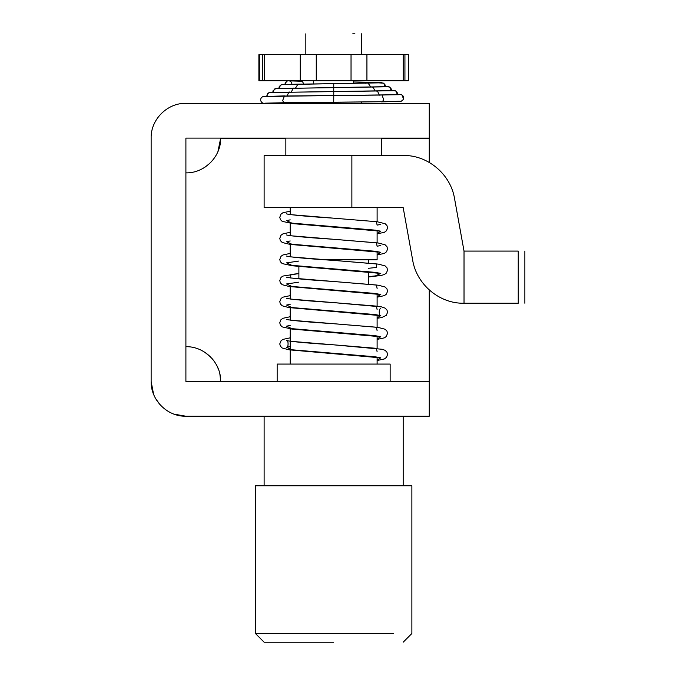 <?xml version="1.0" encoding="UTF-8"?>
<svg xmlns="http://www.w3.org/2000/svg" width="676" height="676" viewBox="0 0 676 676"><rect width="100%" height="100%" fill="white"/><g stroke="black" fill="none" stroke-linecap="round" stroke-linejoin="round"><path stroke-width="1.01" d="M284.985 84.213L285.297 82.759L286.7 81.213L284.985 84.213M288.365 80.731L286.7 81.213M285.754 102.701L265.127 103.183C263.04 103.597 261.604 102.82 260.792 100.851C260.387 98.772 261.164 97.327 263.125 96.524L285.086 95.891L284.419 96.026L282.72 100.344C283.261 102.313 284.275 103.098 285.754 102.701L380.588 101.738C382.067 102.101 383.072 101.29 383.63 99.313L381.94 95.037L401.045 94.539L401.882 94.885L403.504 98.797C402.752 100.783 401.333 101.603 399.246 101.256L381.94 101.721M291.939 84.272L291.939 84.213C291.728 82.1 290.57 80.943 288.458 80.731M264.595 96.406L263.158 96.516M259.339 54.663L262.373 54.663L262.373 80.731L258.891 80.731L259.339 80.731L259.339 54.663L258.891 54.663L259.339 54.663M404.932 54.663L404.932 80.731L408.397 80.731L408.397 54.663L262.373 54.663M262.373 80.731L403.192 80.731L403.192 54.663M404.932 80.731L403.192 80.731M351.038 80.731L351.038 54.663M316.267 80.731L316.267 54.663M300.245 80.731L300.245 54.663M368.42 263.032L368.42 259.778L377.115 259.778L324.1 259.778M377.115 357.139L377.115 364.077L390.145 364.077L277.16 364.077L290.198 364.077L290.198 328.84M403.183 416.222L403.183 485.757L411.878 485.757L255.435 485.757L255.435 633.505L275.985 633.505M393.381 633.505L255.435 633.505L264.122 642.2L282.391 642.2M333.657 642.2L264.122 642.2M354.892 33.8L352.796 33.8M174.045 414.143L185.9 416.222L429.26 416.222L429.26 381.458L185.9 381.458L185.9 346.695C204.414 346.222 221.044 362.767 220.663 381.281L219.894 374.174M218.601 369.662L216.962 365.834M213.76 360.663L211.901 358.381M210.118 356.514L204.575 352.128M205.081 167.099L209.805 163.339M217.925 151.627L220.663 138.267C221.044 156.79 204.414 173.335 185.9 172.862L185.9 138.098L429.26 138.098L429.26 103.335L185.9 103.335C167.327 102.853 150.655 119.517 151.137 138.098L151.137 381.458L153.596 394.302M155.733 398.73L159.933 404.569M165.248 409.428L168.349 411.464M220.663 381.281L277.16 381.281M390.145 381.281L429.26 381.281L429.26 289.953M220.663 138.267L285.855 138.267M381.458 138.267L429.26 138.267L429.26 162.443M151.137 381.458C150.655 400.031 167.327 416.703 185.9 416.222M185.9 381.458L185.9 138.098M185.9 346.695L185.9 172.862M351.875 207.625L403.183 207.625L412.588 259.668C416.298 284.275 439.366 303.811 464.023 303.237L518.238 303.237L518.238 251.083C527.069 251.083 527.069 251.083 518.238 251.083C527.069 251.083 527.069 251.083 518.238 251.083L464.023 251.083L454.627 199.04C450.917 174.442 427.849 154.905 403.183 155.48L264.122 155.48L264.122 207.625L351.875 207.625L351.875 155.48M285.855 138.098L285.855 155.48L264.122 155.48M464.023 303.237L464.023 251.083M518.238 303.237C527.069 303.237 527.069 303.237 518.238 303.237C527.069 303.237 527.069 303.237 518.238 303.237M303.566 84.661C303.397 82.548 302.569 81.407 301.074 81.221L289.446 80.875M282.078 84.661L280.625 85.117L278.909 88.379L279.188 86.722L280.625 85.117L282.078 84.661L382.041 82.692L353.641 81.99M380.875 82.844L383.647 83.165L385.312 86.807L385.168 84.982L383.647 83.165L367.245 82.202M368.166 83.19L370.794 87.119M298.133 84.162L333.75 83.663L333.741 87.576M282.593 84.584L297.972 84.154L295.547 88.041M275.732 88.598L274.549 89.021L272.825 92.299L273.062 90.728L275.732 88.598L388.404 86.629L389.722 87.069L391.396 90.702L391.286 88.995L389.722 87.069L385.371 86.435M386.849 86.781L388.404 86.629L385.371 86.418M372.29 87.128L373 87.119L375.095 91.032M333.758 87.61L333.733 91.547M294.026 88.1L293.333 88.108L291.255 92.071M269.42 92.561L268.473 92.933L266.741 96.212L267.459 93.812L269.42 92.561L394.733 90.576L395.798 90.973L397.48 94.606L397.378 92.942L395.798 90.981L391.446 90.381M392.807 90.745L394.733 90.576L391.455 90.339M376.431 91.091L377.478 91.074L379.363 95.181M333.767 91.564L333.733 95.705M289.903 92.046L288.863 92.063L286.987 96.22M398.747 94.716L401.045 94.539L397.53 94.26M399.837 94.437L397.522 94.353M285.086 102.845L380.588 101.738M263.15 96.516L333.767 95.536L333.707 102.355M333.767 95.536L398.806 94.708M265.144 103.174L284.41 102.718M365.42 83.233L367.195 82.202L353.641 81.982M270.299 92.468L269.538 92.528M380.588 95.054L285.762 96.009M377.115 360.088L380.749 357.841L375.231 356.793L291.812 349.762L286.556 347.287L290.198 346.501M377.115 338.98L380.749 336.733L375.231 335.685L291.812 328.654L286.556 326.178L290.198 325.393M377.115 317.872L380.749 315.624L375.231 314.577L291.812 307.546L286.556 305.07L290.198 304.285M377.115 296.764L380.749 294.516L375.231 293.469L291.812 286.438L286.556 283.962L298.885 282.162M368.42 276.678L375.493 275.884L380.749 273.408L375.231 272.369L291.812 265.33L286.556 262.854L298.885 261.054M377.115 254.548L380.749 252.3L375.231 251.261L291.812 244.222L286.556 241.746L290.198 240.96M377.115 233.44L380.749 231.192L375.231 230.153L291.812 223.114L286.556 220.638L290.198 219.852M377.115 351.79L376.422 348.326L290.621 341.295L290.198 337.865M377.115 330.682L376.422 327.218L290.621 320.187L290.198 316.757M377.115 309.574L376.422 306.11L290.621 299.079L290.198 295.649M377.115 288.466L376.422 285.002L290.621 277.971L290.883 274.448L298.885 273.594M368.42 268.304L376.693 267.417L376.422 263.902L290.621 256.863L290.198 253.432L282.957 254.953L281.039 256.28L279.771 259.491L280.329 261.671L282.196 263.581L292.277 265.769L380.808 273.425M377.115 246.258L376.422 242.794L290.621 235.755L290.198 232.324M377.115 225.15L376.422 221.686L290.621 214.647L290.198 211.216L282.974 212.729L281.047 214.055L279.771 217.266L280.371 219.531L282.188 221.365L293.139 223.655L380.808 231.209M366.924 80.731L366.924 54.663M264.367 80.731L264.367 54.663M275.85 88.573L278.901 88.074L275.85 88.573L386.951 86.781M269.462 92.544L392.874 90.745M381.264 101.865L399.964 101.442L401.282 101.206L403.133 99.693C403.893 97.488 403.479 95.891 401.882 94.885L401.012 94.53M301.133 81.221L289.142 80.841M333.75 83.663L381.019 82.827M290.198 337.831L282.982 339.377L281.131 340.611L279.771 343.915L280.371 346.171L282.213 348.022L289.142 349.822L380.808 357.858M290.198 346.585L286.489 347.303C288.584 348.377 288.61 339.42 286.489 340.484L288.145 340.881C296.46 342.132 311.628 343.442 333.657 344.828L382.413 349.298L385.126 350.345L386.959 352.213L387.542 354.469L386.545 357.317L384.407 358.939L377.115 360.511M290.198 316.723L282.889 318.311L280.743 319.951L279.771 322.782L280.363 325.046L282.162 326.888L291.787 329.043L380.808 336.749M286.489 319.376L288.145 319.773C296.46 321.024 311.628 322.334 333.657 323.719L378.036 327.404L385.126 329.237L386.934 331.071L387.542 333.336L386.258 336.538L384.34 337.865L377.115 339.403M290.198 295.623L282.982 297.161L281.123 298.412L279.771 301.682L280.371 303.955L282.179 305.789L288.72 307.546L380.816 315.65C378.729 316.714 378.695 307.757 380.816 308.822M286.489 298.277L288.145 298.665C296.46 299.916 311.628 301.226 333.657 302.611L381.653 306.904L385.151 308.146L386.976 310.022L387.542 312.287L386.334 315.354L381.61 317.576L377.115 318.295M298.885 273.586L282.982 276.053L281.064 277.363L279.771 280.591L280.371 282.847L282.213 284.697L289.151 286.497L380.808 294.533M286.489 277.168L288.145 277.566C296.46 278.808 311.628 280.118 333.657 281.503L378.442 285.238L385.134 287.021L386.959 288.897L387.542 291.153L386.478 294.077L384.399 295.623L377.115 297.186M286.489 256.06L288.145 256.457C296.46 257.7 311.628 259.009 333.657 260.395L378.425 264.13L385.126 265.913L386.959 267.78L387.542 270.045L386.478 272.969L384.399 274.507L381.332 275.419L368.42 277.008M290.198 232.29L282.931 233.862L280.962 235.265L279.771 238.408L280.337 240.58L282.222 242.49L290.021 244.399L380.808 252.317M380.816 245.506L377.115 246.225M286.489 234.952L288.145 235.349C296.46 236.592 311.628 237.901 333.657 239.287L378.273 243.005L385.109 244.796L386.951 246.655L387.542 248.92L386.613 251.692L384.424 253.39L377.115 254.97M380.816 224.398L377.115 225.116M286.489 213.844L288.145 214.241C296.46 215.483 311.628 216.793 333.657 218.179L377.081 221.736L385.143 223.714L386.951 225.547L387.542 227.82L386.562 230.651L384.416 232.29L377.115 233.862M258.891 54.663L258.891 80.731M408.397 54.663L408.397 80.731M305.839 102.617L305.839 103.335M361.466 102.093L361.466 103.335M290.198 207.625L290.198 214.596M290.198 223.308L290.198 235.67M290.198 244.416L290.198 256.779M377.115 207.625L377.115 221.745M377.115 230.491L377.115 242.878M377.115 251.514L377.115 259.778M298.885 266.454L298.885 278.85M368.42 271.744L368.42 284.14M290.198 286.632L290.198 298.995M290.198 307.741L290.198 320.103M377.115 293.815L377.115 306.177M377.115 314.923L377.115 327.285M377.115 336.031L377.115 348.385M277.16 364.077L277.16 381.458M390.145 364.077L390.145 381.458M264.122 416.222L264.122 485.757M411.878 485.757L411.878 633.505L403.183 642.2M305.839 33.8L305.839 54.663M361.466 54.663L361.466 33.8M313.664 80.731L313.664 83.925M353.641 83.41L353.641 80.731M381.458 155.48L381.458 138.098M524.863 303.237L524.863 251.083"/></g></svg>
